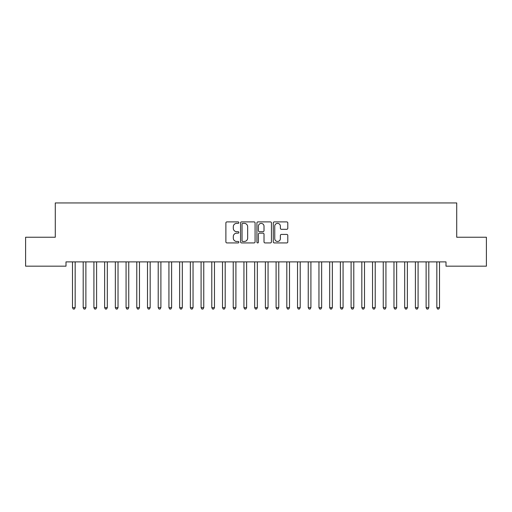 <?xml version="1.0" encoding="UTF-8"?>
<svg xmlns="http://www.w3.org/2000/svg" width="512" height="512" viewBox="0 0 512 512"><rect width="100%" height="100%" fill="white"/><g stroke="black" fill="none" stroke-linecap="round" stroke-linejoin="round"><path stroke-width="0.77" d="M238.854 222.63A0.736 0.736 0 0 0 238.118 221.894L226.944 221.894A1.05 1.05 0 0 0 225.888 222.944L225.888 241.882A1.05 1.05 0 0 0 226.944 242.931L238.118 242.931A0.736 0.736 0 0 0 238.854 242.195A0.736 0.736 0 0 0 238.118 241.459L236.672 241.459A3.366 3.366 0 0 1 233.306 238.093L233.306 236.518A3.366 3.366 0 0 1 236.672 233.152L238.118 233.152A0.736 0.736 0 0 0 238.854 232.416A0.736 0.736 0 0 0 238.118 231.68L236.672 231.68A3.366 3.366 0 0 1 233.306 228.314L233.306 226.733A3.366 3.366 0 0 1 236.672 223.366L238.118 223.366A0.736 0.736 0 0 0 238.854 222.63M286.739 229.312A1.05 1.05 0 0 0 287.795 228.256L287.795 222.944A1.05 1.05 0 0 0 286.739 221.894L274.33 221.894A1.05 1.05 0 0 0 273.28 222.944L273.28 241.882A1.05 1.05 0 0 0 274.33 242.931L286.739 242.931A1.05 1.05 0 0 0 287.795 241.882L287.795 235.462A1.05 1.05 0 0 0 286.739 234.413L281.427 234.413A1.05 1.05 0 0 0 280.378 235.462L280.378 238.643A2.816 2.816 0 0 1 277.562 241.459A2.816 2.816 0 0 1 274.752 238.643L274.752 226.182A2.816 2.816 0 0 1 277.562 223.366A2.816 2.816 0 0 1 280.378 226.182L280.378 228.256A1.05 1.05 0 0 0 281.427 229.312L286.739 229.312M445.997 261.882L66.003 261.882L66.003 266.17L25.6 266.17L25.6 237.235L55.283 237.235L55.283 202.944L456.717 202.944L456.717 237.235L486.4 237.235L486.4 266.17L445.997 266.17L445.997 261.882M255.078 222.944A1.05 1.05 0 0 0 254.029 221.894L241.613 221.894A1.05 1.05 0 0 0 240.563 222.944L240.563 241.882A1.05 1.05 0 0 0 241.613 242.931L254.029 242.931A1.05 1.05 0 0 0 255.078 241.882L255.078 222.944M257.971 221.894L270.387 221.894A1.05 1.05 0 0 1 271.437 222.944L271.437 241.882A1.05 1.05 0 0 1 270.387 242.931L265.075 242.931A1.05 1.05 0 0 1 264.019 241.882L264.019 234.202A1.05 1.05 0 0 0 262.97 233.152L259.443 233.152A1.05 1.05 0 0 0 258.394 234.202L258.394 242.195A0.736 0.736 0 0 1 257.658 242.931A0.736 0.736 0 0 1 256.922 242.195L256.922 222.944A1.05 1.05 0 0 1 257.971 221.894M242.771 223.366A0.736 0.736 0 0 0 242.035 224.102L242.035 240.723A0.736 0.736 0 0 0 242.771 241.459L244.301 241.459A3.366 3.366 0 0 0 247.661 238.093L247.661 226.733A3.366 3.366 0 0 0 244.301 223.366L242.771 223.366M264.019 226.234A2.816 2.816 0 0 0 261.21 223.418A2.816 2.816 0 0 0 258.394 226.234L258.394 230.624A1.05 1.05 0 0 0 259.443 231.68L262.97 231.68A1.05 1.05 0 0 0 264.019 230.624L264.019 226.234M75.302 261.882L75.238 262.042A1.069 1.069 0 0 0 75.162 262.438L75.162 307.661L72.486 307.661L72.486 262.438A1.069 1.069 0 0 0 72.403 262.042L72.346 261.882M75.162 307.661L74.362 309.056L73.286 309.056L72.486 307.661M86.022 261.882L85.958 262.042A1.069 1.069 0 0 0 85.882 262.438L85.882 307.661L83.2 307.661L83.2 262.438A1.069 1.069 0 0 0 83.123 262.042L83.059 261.882M85.882 307.661L85.075 309.056L84.006 309.056L83.2 307.661M96.736 261.882L96.672 262.042A1.069 1.069 0 0 0 96.595 262.438L96.595 307.661L93.914 307.661L93.914 262.438A1.069 1.069 0 0 0 93.837 262.042L93.773 261.882M96.595 307.661L95.789 309.056L94.72 309.056L93.914 307.661M107.45 261.882L107.392 262.042A1.069 1.069 0 0 0 107.309 262.438L107.309 307.661L104.634 307.661L104.634 262.438A1.069 1.069 0 0 0 104.557 262.042L104.493 261.882M107.309 307.661L106.509 309.056L105.434 309.056L104.634 307.661M118.17 261.882L118.106 262.042A1.069 1.069 0 0 0 118.029 262.438L118.029 307.661L115.347 307.661L115.347 262.438A1.069 1.069 0 0 0 115.27 262.042L115.206 261.882M118.029 307.661L117.222 309.056L116.154 309.056L115.347 307.661M128.883 261.882L128.819 262.042A1.069 1.069 0 0 0 128.742 262.438L128.742 307.661L126.067 307.661L126.067 262.438A1.069 1.069 0 0 0 125.99 262.042L125.926 261.882M128.742 307.661L127.942 309.056L126.867 309.056L126.067 307.661M139.603 261.882L139.539 262.042A1.069 1.069 0 0 0 139.462 262.438L139.462 307.661L136.781 307.661L136.781 262.438A1.069 1.069 0 0 0 136.704 262.042L136.64 261.882M139.462 307.661L138.656 309.056L137.587 309.056L136.781 307.661M150.317 261.882L150.253 262.042A1.069 1.069 0 0 0 150.176 262.438L150.176 307.661L147.501 307.661L147.501 262.438A1.069 1.069 0 0 0 147.418 262.042L147.36 261.882M150.176 307.661L149.376 309.056L148.301 309.056L147.501 307.661M161.037 261.882L160.973 262.042A1.069 1.069 0 0 0 160.896 262.438L160.896 307.661L158.214 307.661L158.214 262.438A1.069 1.069 0 0 0 158.138 262.042L158.074 261.882M160.896 307.661L160.09 309.056L159.021 309.056L158.214 307.661M171.75 261.882L171.686 262.042A1.069 1.069 0 0 0 171.61 262.438L171.61 307.661L168.928 307.661L168.928 262.438A1.069 1.069 0 0 0 168.851 262.042L168.787 261.882M171.61 307.661L170.803 309.056L169.734 309.056L168.928 307.661M182.464 261.882L182.4 262.042A1.069 1.069 0 0 0 182.323 262.438L182.323 307.661L179.648 307.661L179.648 262.438A1.069 1.069 0 0 0 179.571 262.042L179.507 261.882M182.323 307.661L181.523 309.056L180.448 309.056L179.648 307.661M193.184 261.882L193.12 262.042A1.069 1.069 0 0 0 193.043 262.438L193.043 307.661L190.362 307.661L190.362 262.438A1.069 1.069 0 0 0 190.285 262.042L190.221 261.882M193.043 307.661L192.237 309.056L191.168 309.056L190.362 307.661M203.898 261.882L203.834 262.042A1.069 1.069 0 0 0 203.757 262.438L203.757 307.661L201.082 307.661L201.082 262.438A1.069 1.069 0 0 0 200.998 262.042L200.941 261.882M203.757 307.661L202.957 309.056L201.882 309.056L201.082 307.661M214.618 261.882L214.554 262.042A1.069 1.069 0 0 0 214.477 262.438L214.477 307.661L211.795 307.661L211.795 262.438A1.069 1.069 0 0 0 211.718 262.042L211.654 261.882M214.477 307.661L213.67 309.056L212.602 309.056L211.795 307.661M225.331 261.882L225.267 262.042A1.069 1.069 0 0 0 225.19 262.438L225.19 307.661L222.509 307.661L222.509 262.438A1.069 1.069 0 0 0 222.432 262.042L222.368 261.882M225.19 307.661L224.384 309.056L223.315 309.056L222.509 307.661M236.045 261.882L235.987 262.042A1.069 1.069 0 0 0 235.904 262.438L235.904 307.661L233.229 307.661L233.229 262.438A1.069 1.069 0 0 0 233.152 262.042L233.088 261.882M235.904 307.661L235.104 309.056L234.029 309.056L233.229 307.661M246.765 261.882L246.701 262.042A1.069 1.069 0 0 0 246.624 262.438L246.624 307.661L243.942 307.661L243.942 262.438A1.069 1.069 0 0 0 243.866 262.042L243.802 261.882M246.624 307.661L245.818 309.056L244.749 309.056L243.942 307.661M257.478 261.882L257.414 262.042A1.069 1.069 0 0 0 257.338 262.438L257.338 307.661L254.662 307.661L254.662 262.438A1.069 1.069 0 0 0 254.586 262.042L254.522 261.882M257.338 307.661L256.538 309.056L255.462 309.056L254.662 307.661M268.198 261.882L268.134 262.042A1.069 1.069 0 0 0 268.058 262.438L268.058 307.661L265.376 307.661L265.376 262.438A1.069 1.069 0 0 0 265.299 262.042L265.235 261.882M268.058 307.661L267.251 309.056L266.182 309.056L265.376 307.661M278.912 261.882L278.848 262.042A1.069 1.069 0 0 0 278.771 262.438L278.771 307.661L276.096 307.661L276.096 262.438A1.069 1.069 0 0 0 276.013 262.042L275.955 261.882M278.771 307.661L277.971 309.056L276.896 309.056L276.096 307.661M289.632 261.882L289.568 262.042A1.069 1.069 0 0 0 289.491 262.438L289.491 307.661L286.81 307.661L286.81 262.438A1.069 1.069 0 0 0 286.733 262.042L286.669 261.882M289.491 307.661L288.685 309.056L287.616 309.056L286.81 307.661M300.346 261.882L300.282 262.042A1.069 1.069 0 0 0 300.205 262.438L300.205 307.661L297.523 307.661L297.523 262.438A1.069 1.069 0 0 0 297.446 262.042L297.382 261.882M300.205 307.661L299.398 309.056L298.33 309.056L297.523 307.661M311.059 261.882L311.002 262.042A1.069 1.069 0 0 0 310.918 262.438L310.918 307.661L308.243 307.661L308.243 262.438A1.069 1.069 0 0 0 308.166 262.042L308.102 261.882M310.918 307.661L310.118 309.056L309.043 309.056L308.243 307.661M321.779 261.882L321.715 262.042A1.069 1.069 0 0 0 321.638 262.438L321.638 307.661L318.957 307.661L318.957 262.438A1.069 1.069 0 0 0 318.88 262.042L318.816 261.882M321.638 307.661L320.832 309.056L319.763 309.056L318.957 307.661M332.493 261.882L332.429 262.042A1.069 1.069 0 0 0 332.352 262.438L332.352 307.661L329.677 307.661L329.677 262.438A1.069 1.069 0 0 0 329.6 262.042L329.536 261.882M332.352 307.661L331.552 309.056L330.477 309.056L329.677 307.661M343.213 261.882L343.149 262.042A1.069 1.069 0 0 0 343.072 262.438L343.072 307.661L340.39 307.661L340.39 262.438A1.069 1.069 0 0 0 340.314 262.042L340.25 261.882M343.072 307.661L342.266 309.056L341.197 309.056L340.39 307.661M353.926 261.882L353.862 262.042A1.069 1.069 0 0 0 353.786 262.438L353.786 307.661L351.104 307.661L351.104 262.438A1.069 1.069 0 0 0 351.027 262.042L350.963 261.882M353.786 307.661L352.979 309.056L351.91 309.056L351.104 307.661M364.64 261.882L364.582 262.042A1.069 1.069 0 0 0 364.499 262.438L364.499 307.661L361.824 307.661L361.824 262.438A1.069 1.069 0 0 0 361.747 262.042L361.683 261.882M364.499 307.661L363.699 309.056L362.624 309.056L361.824 307.661M375.36 261.882L375.296 262.042A1.069 1.069 0 0 0 375.219 262.438L375.219 307.661L372.538 307.661L372.538 262.438A1.069 1.069 0 0 0 372.461 262.042L372.397 261.882M375.219 307.661L374.413 309.056L373.344 309.056L372.538 307.661M386.074 261.882L386.01 262.042A1.069 1.069 0 0 0 385.933 262.438L385.933 307.661L383.258 307.661L383.258 262.438A1.069 1.069 0 0 0 383.181 262.042L383.117 261.882M385.933 307.661L385.133 309.056L384.058 309.056L383.258 307.661M396.794 261.882L396.73 262.042A1.069 1.069 0 0 0 396.653 262.438L396.653 307.661L393.971 307.661L393.971 262.438A1.069 1.069 0 0 0 393.894 262.042L393.83 261.882M396.653 307.661L395.846 309.056L394.778 309.056L393.971 307.661M407.507 261.882L407.443 262.042A1.069 1.069 0 0 0 407.366 262.438L407.366 307.661L404.691 307.661L404.691 262.438A1.069 1.069 0 0 0 404.608 262.042L404.55 261.882M407.366 307.661L406.566 309.056L405.491 309.056L404.691 307.661M418.227 261.882L418.163 262.042A1.069 1.069 0 0 0 418.086 262.438L418.086 307.661L415.405 307.661L415.405 262.438A1.069 1.069 0 0 0 415.328 262.042L415.264 261.882M418.086 307.661L417.28 309.056L416.211 309.056L415.405 307.661M428.941 261.882L428.877 262.042A1.069 1.069 0 0 0 428.8 262.438L428.8 307.661L426.118 307.661L426.118 262.438A1.069 1.069 0 0 0 426.042 262.042L425.978 261.882M428.8 307.661L427.994 309.056L426.925 309.056L426.118 307.661M439.654 261.882L439.597 262.042A1.069 1.069 0 0 0 439.514 262.438L439.514 307.661L436.838 307.661L436.838 262.438A1.069 1.069 0 0 0 436.762 262.042L436.698 261.882M439.514 307.661L438.714 309.056L437.638 309.056L436.838 307.661"/></g></svg>

